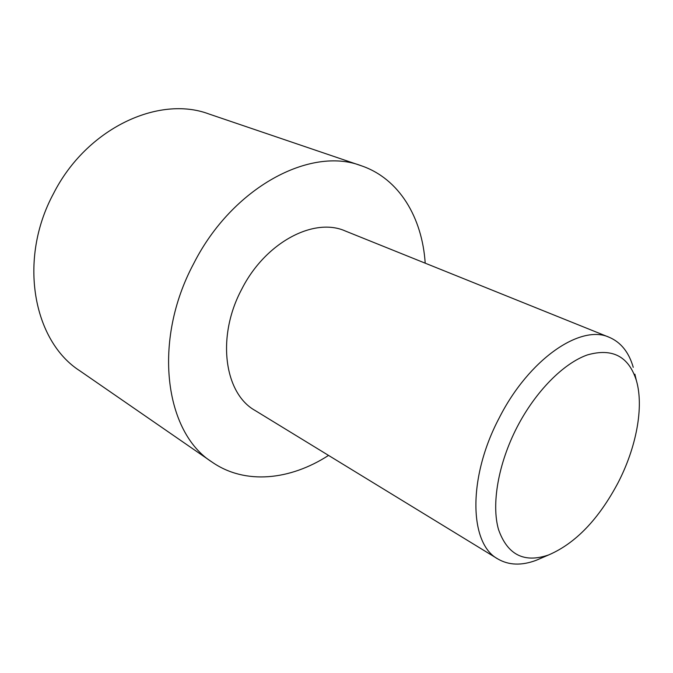 <?xml version="1.0" encoding="UTF-8"?>
<svg xmlns="http://www.w3.org/2000/svg" width="673" height="673" viewBox="0 0 673 673"><rect width="100%" height="100%" fill="white"/><g stroke="black" fill="none" stroke-linecap="round" stroke-linejoin="round"><path stroke-width="1.01" d="M636.397 380.582C628.742 356.345 612.405 347.79 587.386 354.923C563.436 363.311 535.447 391.526 516.982 427.321C498.197 463.79 491.265 504.363 498.525 529.558C507.492 554.905 524.233 563.351 548.739 554.905C575.566 543.33 598.684 519.253 618.1 482.684C636.347 447.402 644.069 406.921 636.397 380.582L634.875 374.18M497.852 558.96L255.05 410.463C224.269 393.343 216.269 336.651 241.742 289.188C265.355 242.356 313.997 216.958 345.283 230.99L609.292 337.316C580.69 323.856 528.793 359.247 499.147 418.068C467.55 477.872 469.182 543.75 497.852 558.96C508.822 565.328 521.609 565.766 536.221 560.289L542.699 557.505M609.292 337.316C620.943 342.321 628.935 352.324 633.251 367.323M212.197 462.183L79.835 370.815C33.297 341.169 17.725 259.744 53.537 193.53C86.598 128.24 158.778 95.002 208.967 113.998L361.241 165.743C310.665 146.134 232.454 187.018 193.748 263.488C152.073 341.194 164.893 432.63 212.197 462.183C245.199 485.04 290.172 480.202 328.542 455.411M361.241 165.743C399.274 178.606 422.215 217.589 425.201 263.177M548.739 554.905L536.221 560.289"/></g></svg>
